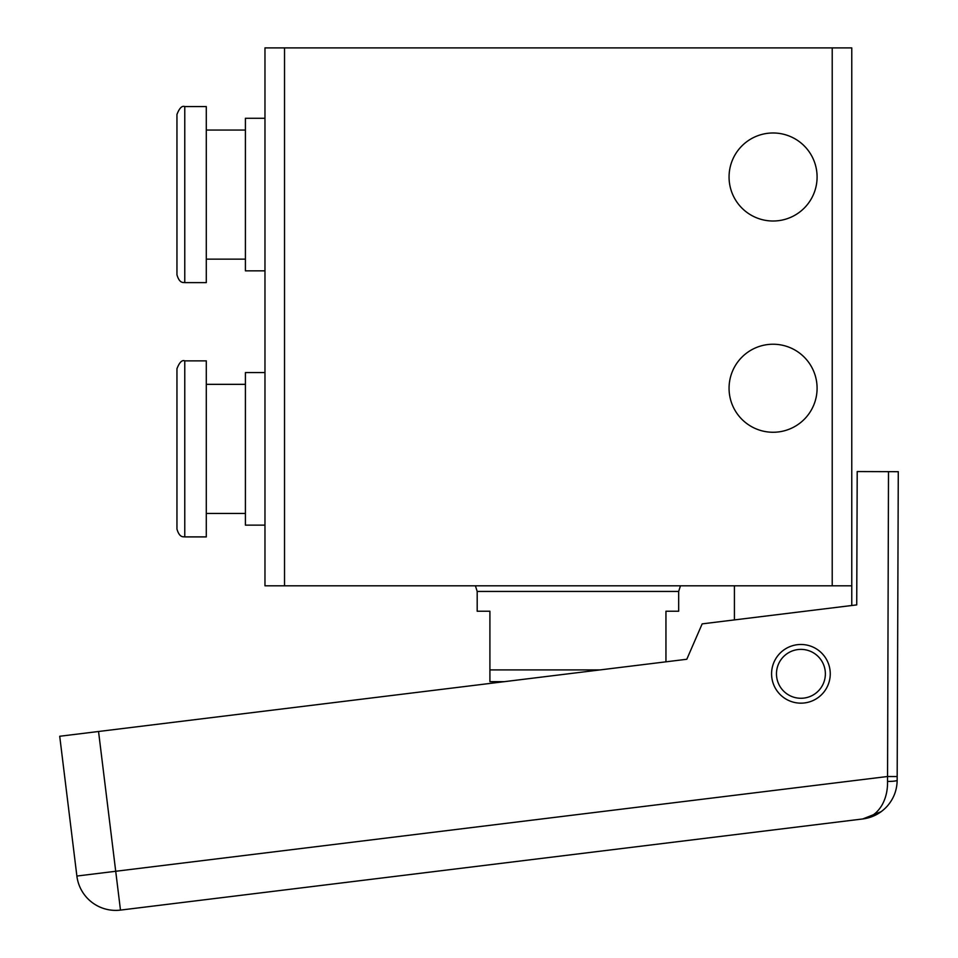 <?xml version="1.0" encoding="UTF-8"?>
<svg xmlns="http://www.w3.org/2000/svg" width="958" height="958" viewBox="0 0 958 958"><rect width="100%" height="100%" fill="white"/><g stroke="black" fill="none" stroke-linecap="round" stroke-linejoin="round"><path stroke-width="1.44" d="M729.062 388.241A44.008 44.008 0 0 1 773.07 344.233A44.008 44.008 0 0 1 817.09 388.241A44.008 44.008 0 0 1 773.07 432.262A44.008 44.008 0 0 1 729.062 388.241M729.062 177.002A44.008 44.008 0 0 1 773.07 132.982A44.008 44.008 0 0 1 817.09 177.002A44.008 44.008 0 0 1 773.07 221.011A44.008 44.008 0 0 1 729.062 177.002M846.046 585.805L851.77 585.805L851.77 47.9L832.215 47.9L832.215 585.805L846.046 585.805M284.526 585.805L284.526 47.9L264.971 47.9L264.971 585.805L832.215 585.805M284.526 47.9L832.215 47.9M851.77 585.805L851.77 605.504L856.727 604.893L857.206 471.552L888.497 471.659L887.539 781.441C887.719 790.302 885.875 798.17 882.019 805.055C877.181 813.162 870.786 817.797 862.823 818.946C872.534 817.629 880.701 813.342 887.3 806.097C893.718 798.685 897.011 790.075 897.167 780.267C897.011 790.075 893.718 798.685 887.3 806.097C880.701 813.342 872.534 817.629 862.823 818.946L881.264 811.618L863.158 818.91M734.415 585.805L734.415 619.91L715.746 622.209M600.055 669.905L489.909 669.905L489.909 681.653L504.471 681.653M475.408 585.805L477.192 591.445L477.192 611.228L489.909 611.228L489.909 669.905M665.954 661.822L665.954 611.228L678.671 611.228L678.671 591.445L680.455 585.805M176.955 194.606L176.955 274.802C179.697 284.275 183.948 282.167 184.774 282.622L184.774 106.578C182.056 105.452 179.445 108.062 176.955 114.409L176.955 194.606L176.955 114.409M184.774 282.622L206.293 282.622L206.293 106.578L184.774 106.578M264.971 118.289L245.416 118.289L245.416 270.851L264.971 270.851M176.955 448.883L176.955 529.079C179.697 538.552 183.948 536.444 184.774 536.899L184.774 360.867C182.056 359.729 179.445 362.34 176.955 368.686L176.955 448.883L176.955 368.686M184.774 536.899L206.293 536.899L206.293 360.867L184.774 360.867M264.971 372.566L245.416 372.566L245.416 525.14L264.971 525.14M771.801 677.402A29.339 29.339 0 0 1 797.343 644.698A29.339 29.339 0 0 1 830.035 670.253A29.339 29.339 0 0 1 804.492 702.944A29.339 29.339 0 0 1 771.801 677.402M888.497 471.659L898.281 471.695L897.167 780.267L897.191 776.555L887.407 776.519L115.714 871.277L98.542 731.493L59.719 736.259L76.88 876.043A39.122 39.122 0 0 0 120.48 910.1L862.823 818.946M887.539 781.441A9.784 1.221 0.2 0 0 897.167 780.267M98.542 731.493L686.802 659.26L702.166 623.874L856.727 604.893M825.185 670.84A24.453 24.453 0 0 1 803.894 698.095A24.453 24.453 0 0 1 776.651 676.803A24.453 24.453 0 0 1 797.942 649.56A24.453 24.453 0 0 1 825.185 670.84M477.192 591.445L678.671 591.445M91.621 902.101A39.122 39.122 0 0 0 120.48 910.1L115.714 871.277L76.88 876.043M206.293 259.151L245.416 259.151M206.293 130.048L245.416 130.048M206.293 513.428L245.416 513.428M206.293 384.338L245.416 384.338"/></g></svg>
